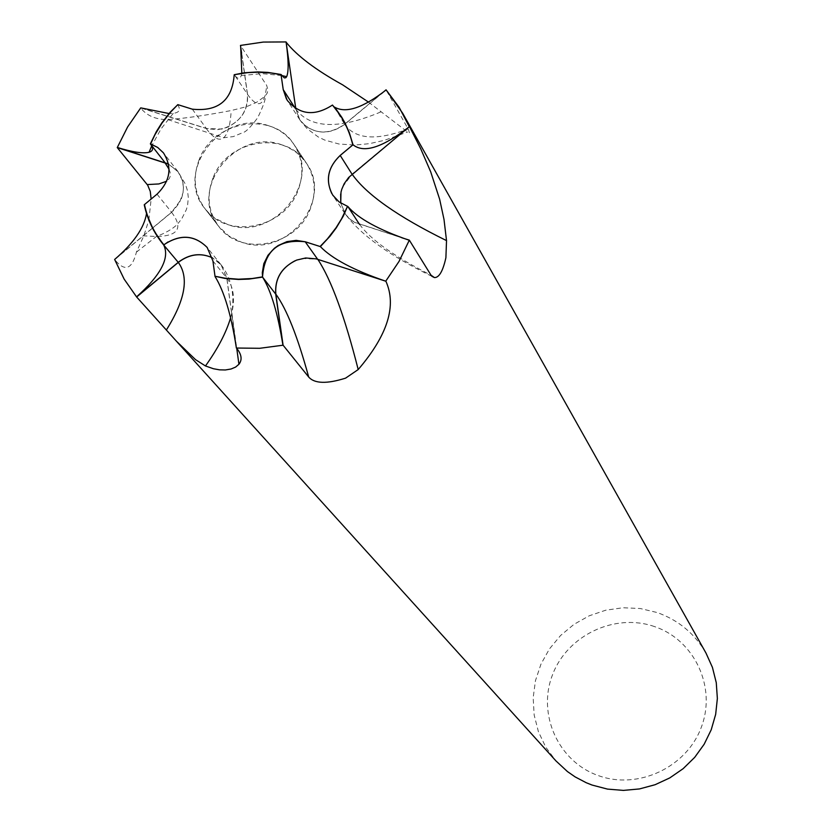 <?xml version="1.0" encoding="UTF-8"?>
<svg xmlns="http://www.w3.org/2000/svg" width="832" height="832" viewBox="0 0 832 832"><rect width="100%" height="100%" fill="white"/><g stroke="black" fill="none" stroke-linecap="round" stroke-linejoin="round"><path stroke-width="0.62" stroke-dasharray="4.16 3.12" d="M340.673 193.95L342.566 187.044L352.071 174.117L409.25 126.589M381.43 93.652L344.562 124.28C328.89 135.034 314.662 134.482 301.902 122.616L299.718 119.714L295.797 109.221L286.114 42.193M368.503 102.118L407.586 132.038L409.417 132.735L408.543 129.667L386.058 89.814M241.592 53.3L247.416 94.276C248.05 111.862 239.45 123.469 221.614 129.085L206.201 128.471L140.66 107.973C146.817 115.762 155.906 119.652 167.898 119.621C184.257 118.477 205.358 115.45 231.202 110.542L246.709 106.642L256.578 102.326L264.753 96.481L267.082 93.34L268.008 90.355L266.687 85.446L240.469 45.427M168.532 164.112L177.913 171.652C183.903 179.951 184.964 189.228 181.106 199.482L171.59 212.326L152.537 228.145M152.495 228.186L114.691 259.574C124.758 272.074 131.997 269.599 136.427 252.127L143.801 235.841L148.824 220.168M236.371 348.026L226.772 278.138L221.094 264.836L217.142 260.863L212.285 257.712L221.187 264.919L226.855 278.19L236.496 348.036M294.975 260.79L301.985 258.492L317.751 259.241L385.819 281.081M281.382 144.664C235.539 127.774 187.533 190.164 218.754 226.418L228.842 235.955L241.498 242.195C285.823 258.991 334.048 200.242 306.488 163.311L300.778 156.333L295.63 151.892L287.82 147.191L281.382 144.664M268.611 125.736C222.113 108.659 173.347 171.964 204.984 208.686L208.988 213.2L215.197 218.348L228.03 224.661C272.99 241.654 321.994 182.031 294.06 144.612C287.872 135.502 279.386 129.21 268.611 125.736M167.97 241.956C183.258 234.27 196.352 236.132 207.241 247.562L212.961 261.009L215.01 276.255L212.961 261.009L207.126 247.416M151.164 144.134L158.007 147.68L163.509 152.963C172.546 167.388 170.383 181.147 157.04 194.23L144.466 204.578L157.04 194.23C170.383 181.168 172.536 167.409 163.509 152.953L163.29 152.682M177.819 104.645L192.327 109.221C218.348 111.956 232.305 100.464 234.208 74.724C232.336 100.433 218.379 111.935 192.327 109.221L177.819 104.645M705.983 653.058C694.689 633.599 678.413 620.09 657.155 612.539L640.349 608.535L623.022 607.745L605.8 610.189L589.264 615.784L574.018 624.322L560.581 635.502L549.432 648.939L540.956 664.154L535.465 680.618L533.166 697.757L534.154 714.958L538.387 731.619L545.75 747.136L555.984 760.947M148.855 220.033L151.143 199.046M654.462 626.569C614.817 612.685 567.31 635.242 552.49 674.856C537.087 714.262 558.251 761.571 598.291 775.58C638.102 790.182 686.764 767.312 701.407 726.981C716.643 686.858 694.314 639.86 654.462 626.569M286.468 99.07L287.269 100.391C299.728 115.055 314.798 116.605 332.478 105.05C314.818 116.605 299.749 115.055 287.269 100.391L283.254 89.679M331.656 193.336L338.135 201.188L347.526 206.326L338.946 201.833L332.842 195.302C325.125 181.022 327.579 167.742 340.215 155.459M401.773 237.744L354.63 222.269L350.168 219.263L345.602 214.427L340.777 203.112M199.233 159.494C192.41 177.518 194.324 193.918 204.984 208.686C226.886 239.72 284.149 228.831 297.929 190.757C304.2 174.138 302.91 158.756 294.06 144.612C273.593 110.666 213.616 120.266 199.233 159.494M213.044 177.892C206.326 195.655 208.229 211.838 218.754 226.418C240.386 257.046 296.806 246.355 310.346 208.822C316.503 192.442 315.224 177.268 306.488 163.311C286.281 129.813 227.167 139.204 213.044 177.892M114.639 259.459L172.775 211.214L179.462 202.8L183.05 192.629L183.435 187.377L182.447 180.565L177.923 171.527L168.501 163.977M140.733 107.869L207.688 128.825L217.974 129.615L226.834 127.494C241.582 120.526 248.477 109.439 247.53 94.255L240.625 45.396M295.776 108.576L299.832 119.808L305.583 126.11C318.25 134.576 331.271 133.994 344.635 124.363L386.152 89.929M340.735 203.081L345.592 214.562L349.138 218.504L354.598 222.373L409.271 240.282M144.238 204.766L146.536 213.512M177.549 104.562C180.981 109.626 179.546 112.549 173.243 113.35L169.042 113.537M241.821 73.091L241.238 75.546C239.834 79.591 237.484 79.227 234.177 74.474L247.53 94.255M334.558 107.099L344.635 124.363M295.797 109.221C310.762 128.69 339.227 129.542 381.212 111.769M206.201 128.471C213.418 138.247 219.232 141.346 223.652 137.769C227.833 134.108 230.35 125.039 231.202 110.542M171.59 212.326C183.456 227.999 178.381 236.059 156.395 236.496L143.801 235.841M226.855 278.19C233.449 286.645 235.123 298.189 231.868 312.832L230.589 317.824M212.919 260.957L226.772 278.138M169.042 169.198L170.154 172.463L170.248 176.249L169.281 178.641L166.65 181.23M157.009 194.178L171.6 212.233M247.416 94.276C258.17 109.262 264.597 106.319 266.687 85.446M192.296 109.169L206.294 128.419M344.562 124.28C355.326 139.391 376.522 140.951 408.158 128.97M359.642 224.39C370.427 239.522 394.212 256.454 431.007 275.174M295.204 108.222L295.88 109.262M299.718 119.714L307.07 128.679L318.23 136.958L324.667 140.046L338.998 144.019L354.879 145.049L369.252 143.686L384.249 140.369L407.586 132.038M167.898 119.621L223.652 137.769L233.241 136.614L242.923 132.579C245.7 132.111 250.598 127.202 257.639 117.842C263.047 106.746 265.678 99.351 265.512 95.638M136.427 252.127L156.395 236.496C176.02 229.102 179.629 221.073 178.402 223.018L181.782 218.733L186.399 209.539L187.658 204.828L188.292 197.236L187.481 190.674L185.453 184.278L177.913 171.652M221.187 264.919C231.213 277.919 234.77 293.894 231.868 312.832L236.735 348.317M204.984 208.686L218.754 226.418L204.984 208.686M221.094 264.836L207.178 247.478M177.923 171.527L163.467 152.901M299.832 119.808L287.217 100.308M431.891 276.328C389.199 255.497 360.183 234.499 344.833 213.335M344.833 213.47L332.81 195.239M294.06 144.612L306.488 163.311L294.06 144.612M173.243 113.35L161.002 128.918L151.705 145.87M281.757 75.556L262.007 73.632L241.238 75.546"/><path stroke-width="1.25" d="M381.43 93.652L386.058 89.814L402.678 113.235L420.732 148.793L430.695 171.818L439.65 199.274L444.007 219.45L446.524 240.614L445.9 257.712C442.936 271.118 439.109 277.732 434.429 277.576L431.007 275.174L409.323 240.136L401.773 237.744M409.323 240.136L399.079 261.331L385.819 281.081C396.926 305.562 387.712 335.046 358.197 369.554L345.571 378.154C326.81 384.062 314.517 383.687 308.693 377.031L283.088 345.197L259.75 348.296L236.496 348.036C241.634 354.37 242.445 359.788 238.919 364.281L235.602 367.089L231.067 369.002L225.358 369.97L219.606 369.845L213.439 368.742L205.473 365.966L195.572 359.674L176.415 341.193L136.646 297.003L178.298 262.402C189.218 254.134 200.543 252.574 212.285 257.733C200.533 252.502 189.176 254.041 178.225 262.319L136.552 296.889C160.878 275.08 169.936 257.795 163.717 245.024L167.97 241.956M207.126 247.416C194.438 234.894 180.034 234.021 163.883 244.795C180.045 233.917 194.47 234.811 207.178 247.478L212.919 260.957L215.01 276.255L224.921 278.158L238.493 279.198L252.242 278.512L262.538 276.858C264.43 250.463 278.647 238.763 305.178 241.738L320.091 246.511L305.219 241.779C278.741 238.846 264.514 250.546 262.538 276.858M163.29 152.682L157.622 147.41L150.602 143.936L157.747 147.493L163.467 152.901C172.453 167.305 170.3 181.064 157.009 194.178L144.466 204.578C147.701 219.617 154.18 233.022 163.883 244.795M320.091 246.511L327.434 238.857L336.045 227.739L341.557 218.826L347.526 206.326L339.165 201.978L332.81 195.239C325.062 180.908 327.527 167.627 340.184 155.418L352.789 144.945C349.211 129.886 342.441 116.584 332.478 105.05C314.756 116.522 299.676 114.941 287.217 100.308L283.213 89.627L281.06 74.755L271.232 73.029L257.847 72.186L247.697 72.644L234.208 74.724C232.242 100.339 218.275 111.821 192.296 109.169L177.819 104.645L170.591 112.122L162.074 122.99L154.96 134.701L150.602 143.936M281.06 74.755L283.244 89.658L286.468 99.07M176.415 341.193L555.984 760.947L567.414 771.545L575.13 776.901L586.248 782.735L592.103 785.065L607.506 789.1L623.459 790.4L639.486 788.934L655.086 784.722L669.781 777.91L683.124 768.685L694.71 757.349L704.163 744.234L711.225 729.758L715.666 714.355L717.361 698.506L716.269 682.687L712.431 667.389L705.983 653.058L402.678 113.235M114.691 259.574L124.176 279.167L136.646 297.003M151.143 199.046L150.259 191.402L147.701 185.214L117.26 147.586L168.532 164.112M140.66 107.973L127.556 127.057L117.26 147.586M285.948 41.933L263.193 42.078L240.469 45.427L241.592 53.3M286.114 42.193C296.962 55.775 315.806 70.002 342.649 84.854L368.503 102.118M283.088 345.197L275.829 294.102C274.737 279.261 281.122 268.154 294.975 260.79M352.789 144.945L340.215 155.459C328.286 166.826 325.437 179.452 331.656 193.336M340.777 203.112L340.673 193.95M215.01 276.255L224.962 278.429L238.534 279.458L248.841 279.105L262.569 277.118L262.309 272.626L263.838 263.619L267.998 255.258L274.394 248.269L278.273 245.482L286.936 241.634L296.192 240.365L305.219 241.779L320.372 246.605L329.982 236.257L336.305 227.822L343.45 215.842L347.526 206.326M144.466 204.578L144.238 204.766C147.493 219.804 153.972 233.21 163.675 244.972L178.225 262.319M275.704 294.133L282.932 345.228C277.826 313.331 271.034 290.628 262.569 277.118L275.704 294.133C274.706 278.439 281.694 267.093 296.681 260.073L305.698 257.972L316.222 258.866L385.736 281.195L399.006 261.456L409.271 240.282C378.539 229.715 358.041 218.421 347.776 206.409L359.59 224.505M320.372 246.605C332.124 258.794 353.912 270.317 385.736 281.195M215.051 276.536C224.214 291.325 231.317 315.151 236.371 348.026L259.605 348.306L282.932 345.228M146.536 213.512L146.526 213.626C144.134 228.02 133.505 243.298 114.639 259.459L124.103 279.053L136.562 296.889M168.501 163.977L117.322 147.451C132.33 152.121 142.917 153.733 149.094 152.266C153.234 151.018 153.66 148.221 150.363 143.863L151.164 144.134M169.042 113.537L140.743 107.869L127.629 126.942L117.322 147.451M283.213 89.627L281.029 74.485L284.326 77.906L285.792 77.75L286.666 76.658C288.808 71.49 288.61 59.914 286.073 41.933L263.338 42.068L240.625 45.396L241.821 73.091M286.073 41.933L295.776 108.576M340.184 155.418L353.028 144.758C363.834 153.566 382.595 147.555 409.292 126.703L399.173 107.349L386.152 89.929C363.147 107.848 345.998 113.61 334.693 107.214L334.558 107.099M409.292 126.703L348.681 177.445L344.188 183.706L341.775 189.29L340.995 192.192L340.735 203.081M177.819 104.645L170.331 112.05L161.824 122.907L156.354 131.622L150.363 143.863L164.996 162.594M281.029 74.485L267.873 72.394L257.806 71.926L244.275 72.758L234.208 74.724M353.028 144.758L349.263 132.486L344.906 122.803L341.775 117.27L332.478 105.05M352.102 174.179C366.475 194.574 397.956 216.715 446.534 240.614M230.589 317.824C226.221 332.613 217.849 348.65 205.473 365.966M317.824 259.345C331.261 279.75 344.718 316.482 358.197 369.554M275.829 294.102C286.728 309.15 297.679 336.794 308.693 377.031M305.178 241.738L317.658 259.282M178.298 262.402C189.207 277.42 185.245 299.926 166.41 329.919M164.944 162.698L169.042 169.198M166.65 181.23L158.881 183.945L147.222 184.579M283.254 89.679L295.204 108.222M340.215 155.459L352.061 174.21M238.93 364.26L236.735 348.317M434.429 277.576L431.891 276.328M146.526 213.626L153.577 230.225L163.717 245.024M151.705 145.87L149.094 152.266M286.666 76.658L281.757 75.556M341.775 117.27L334.693 107.214"/></g></svg>
